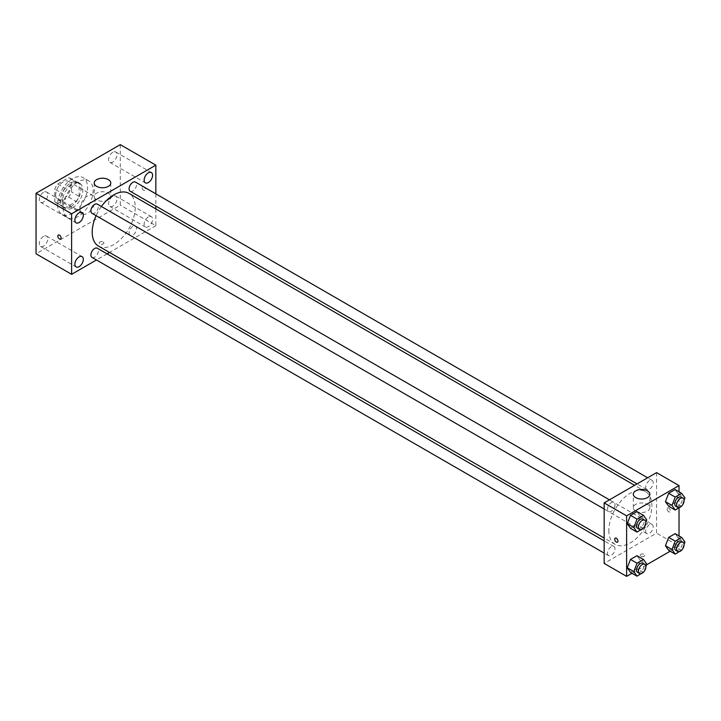 <?xml version="1.0" encoding="UTF-8"?>
<svg xmlns="http://www.w3.org/2000/svg" width="721" height="721" viewBox="0 0 721 721"><rect width="100%" height="100%" fill="white"/><g stroke="black" fill="none" stroke-linecap="round" stroke-linejoin="round"><path stroke-width="0.54" stroke-dasharray="3.6 2.7" d="M80.04 208.928A10.59 6.11 120 0 0 82.23 213.776A10.59 6.11 120 0 0 92.82 207.666A10.59 6.11 120 0 0 92.82 195.436A10.59 6.11 120 0 0 84.663 198.275A10.59 6.11 120 0 0 80.04 208.928M55.706 194.886A10.59 6.11 120 0 0 57.896 199.726A10.59 6.11 120 0 0 68.486 193.616A10.59 6.11 120 0 0 68.486 181.395A10.59 6.11 120 0 0 60.33 184.225A10.59 6.11 120 0 0 55.706 194.886M57.698 184.008L68.684 177.663A14.222 8.21 120 0 1 70.297 178.249A14.222 8.21 120 0 1 71.613 179.358L71.613 192.038A14.222 8.21 120 0 1 68.684 197.112L57.698 203.457A14.222 8.21 120 0 1 56.085 202.871A14.222 8.21 120 0 1 54.769 201.763L54.769 189.082A14.222 8.21 120 0 1 57.698 184.008L65.187 188.325L76.174 181.989L68.684 177.663M68.684 197.112L76.174 201.438L65.187 207.783L57.698 203.457M54.769 201.763L62.258 206.089L62.258 193.408L54.769 189.082M62.258 206.089A14.222 8.21 120 0 0 63.565 207.197A14.222 8.21 120 0 0 65.187 207.783M76.174 201.438A14.222 8.21 120 0 0 79.103 196.364L71.613 192.038M76.174 181.989A14.222 8.21 120 0 1 77.787 182.566A14.222 8.21 120 0 1 79.103 183.675L79.103 196.364M65.187 188.325A14.222 8.21 120 0 0 62.258 193.408M70.676 206.774A14.555 8.409 -60 0 1 63.403 207.495A14.555 8.409 -60 0 1 63.403 190.677A14.555 8.409 -60 0 1 77.958 182.278A14.555 8.409 -60 0 1 80.193 193.94A14.555 8.409 -60 0 1 70.676 206.774M72.551 207.855A14.555 8.409 120 0 0 82.059 195.021A14.555 8.409 120 0 0 79.833 183.359A14.555 8.409 120 0 0 68.612 187.253A14.555 8.409 120 0 0 62.258 201.907A14.555 8.409 120 0 0 65.269 208.576A14.555 8.409 120 0 0 72.551 207.855M79.103 183.675L71.613 179.358M57.572 204.611A21.179 12.23 120 0 0 61.961 214.308A21.179 12.23 120 0 0 83.14 202.078A21.179 12.23 120 0 0 83.14 177.627A21.179 12.23 120 0 0 66.819 183.296A21.179 12.23 120 0 0 57.572 204.611M63.196 207.855A21.179 12.23 120 0 0 67.576 217.544A21.179 12.23 120 0 0 88.755 205.323A21.179 12.23 120 0 0 88.755 180.863A21.179 12.23 120 0 0 72.433 186.541A21.179 12.23 120 0 0 63.196 207.855M112.791 152.302A5.957 3.443 120 0 0 108.898 157.557A5.957 3.443 120 0 0 109.817 162.333A5.957 3.443 120 0 0 115.775 158.89A5.957 3.443 120 0 0 115.775 152.005A5.957 3.443 120 0 0 112.791 152.302M43.539 192.282A5.957 3.443 120 0 0 39.646 197.536A5.957 3.443 120 0 0 40.556 202.313A5.957 3.443 120 0 0 46.523 198.87A5.957 3.443 120 0 0 46.523 191.993A5.957 3.443 120 0 0 43.539 192.282M43.539 236.38A5.957 3.443 120 0 0 39.646 241.634A5.957 3.443 120 0 0 40.556 246.411A5.957 3.443 120 0 0 46.523 242.968A5.957 3.443 120 0 0 46.523 236.082A5.957 3.443 120 0 0 43.539 236.38M112.791 196.391A5.957 3.443 120 0 0 108.898 201.646A5.957 3.443 120 0 0 109.817 206.422A5.957 3.443 120 0 0 115.775 202.98A5.957 3.443 120 0 0 115.775 196.094A5.957 3.443 120 0 0 112.791 196.391M120.281 144.633L120.281 205.152L36.05 253.783M148.364 216.922A5.957 3.443 120 0 0 144.47 222.176A5.957 3.443 120 0 0 145.381 226.953A5.957 3.443 120 0 0 151.338 223.51A5.957 3.443 120 0 0 151.338 216.633A5.957 3.443 120 0 0 148.364 216.922M108.348 199.879A8.273 4.777 180 0 1 99.336 200.916A8.273 4.777 180 0 1 94.226 196.5A8.273 4.777 180 0 1 102.499 191.723A8.273 4.777 180 0 1 110.773 196.5A8.273 4.777 180 0 1 108.348 199.879M155.844 208.901L155.844 225.682L120.281 205.152M155.844 225.682L109.493 252.449M107.05 253.855L96.461 259.975M103.202 242.031A2.316 1.334 180 0 1 103.878 242.977A2.316 1.334 180 0 1 101.562 244.311A2.316 1.334 180 0 1 99.246 242.977A2.316 1.334 180 0 1 100.679 241.742A2.316 1.334 180 0 1 103.202 242.031A2.316 1.334 180 0 1 103.878 242.977A2.316 1.334 180 0 1 101.562 244.311A2.316 1.334 180 0 1 99.246 242.977A2.316 1.334 180 0 1 100.679 241.733A2.316 1.334 180 0 1 103.202 242.031M58.293 235.028L58.293 235.028A2.316 1.334 60 0 1 60.077 235.641A2.316 1.334 60 0 1 61.087 237.975A2.316 1.334 60 0 1 60.609 239.039L60.609 239.039M155.844 193.85L155.844 206.08M142.046 187.451A2.316 1.334 -120 0 0 143.055 189.785A2.316 1.334 -120 0 0 144.84 190.407A2.316 1.334 -120 0 0 144.84 187.73A2.316 1.334 -120 0 0 142.524 186.397A2.316 1.334 -120 0 0 142.046 187.451A2.316 1.334 -120 0 0 143.055 189.785A2.316 1.334 -120 0 0 144.84 190.407A2.316 1.334 -120 0 0 144.84 187.73A2.316 1.334 -120 0 0 142.524 186.397A2.316 1.334 -120 0 0 142.037 187.451M130.177 191.254A5.29 3.055 120 0 0 135.467 188.199A5.29 3.055 120 0 0 135.467 182.089M91.991 257.397A5.29 3.055 120 0 0 97.29 254.333A5.29 3.055 120 0 0 97.29 248.222M129.077 232.928A5.29 3.055 120 0 0 130.177 235.343A5.29 3.055 120 0 0 135.467 232.288A5.29 3.055 120 0 0 135.467 226.178A5.29 3.055 120 0 0 131.393 227.593A5.29 3.055 120 0 0 129.077 232.928M91.991 213.299A5.29 3.055 120 0 0 96.073 211.884A5.29 3.055 120 0 0 98.38 206.557A5.29 3.055 120 0 0 97.29 204.133M98.507 246.104A30.444 17.574 120 0 0 128.951 228.53A30.444 17.574 120 0 0 128.951 193.372M101.391 206.503A30.444 17.574 120 0 0 96.091 215.669M608.83 530.44A30.444 17.574 120 0 0 615.139 544.373A30.444 17.574 120 0 0 645.583 526.799A30.444 17.574 120 0 0 645.583 491.65A30.444 17.574 120 0 0 622.124 499.806A30.444 17.574 120 0 0 608.83 530.44M615.013 504.826A5.29 3.055 -60 0 1 612.697 510.153A5.29 3.055 -60 0 1 608.623 511.577A5.29 3.055 -60 0 1 608.623 505.457A5.29 3.055 -60 0 1 613.913 502.402A5.29 3.055 -60 0 1 615.013 504.826M645.71 531.197A5.29 3.055 120 0 0 646.809 533.621A5.29 3.055 120 0 0 652.099 530.566A5.29 3.055 120 0 0 652.099 524.446A5.29 3.055 120 0 0 648.017 525.87A5.29 3.055 120 0 0 645.71 531.197M607.524 553.241A5.29 3.055 120 0 0 608.623 555.666A5.29 3.055 120 0 0 613.913 552.61A5.29 3.055 120 0 0 613.913 546.5A5.29 3.055 120 0 0 609.831 547.915A5.29 3.055 120 0 0 607.524 553.241M645.71 487.108A5.29 3.055 120 0 0 646.809 489.523A5.29 3.055 120 0 0 652.099 486.468A5.29 3.055 120 0 0 652.099 480.357A5.29 3.055 120 0 0 648.017 481.772A5.29 3.055 120 0 0 645.71 487.108M656.57 472.625L656.57 533.143L604.153 563.398M679.029 535.883L679.029 546.112L656.57 533.143M679.029 546.112L670.169 551.223M646.44 564.922L631.984 573.267M640.888 556.242A2.316 1.334 0 0 0 643.411 556.531A2.316 1.334 0 0 0 644.844 555.296A2.316 1.334 0 0 0 642.528 553.962A2.316 1.334 0 0 0 640.212 555.296A2.316 1.334 0 0 0 640.888 556.242A2.316 1.334 0 0 0 643.411 556.531A2.316 1.334 0 0 0 644.844 555.296A2.316 1.334 0 0 0 642.528 553.953A2.316 1.334 0 0 0 640.212 555.296A2.316 1.334 0 0 0 640.888 556.242M678.398 494.164L675.153 489.55L678.398 494.164L675.153 502.519L668.673 506.268L675.153 502.519L678.398 494.164L684.95 497.95M640.212 560.307L636.967 555.693L640.212 560.307L636.967 568.662L630.487 572.402L636.967 568.662L640.212 560.307L646.764 564.092M679.029 491.785L679.029 507.854M678.398 538.263L675.153 533.648L678.398 538.263L675.153 546.617L668.673 550.357L675.153 546.617L678.398 538.263L684.95 542.039M640.212 516.209L636.967 511.604L640.212 516.209L636.967 524.573L630.487 528.313L636.967 524.573L640.212 516.209L646.764 519.994M667.096 508.963A2.316 1.334 -120 0 0 668.106 511.288A2.316 1.334 -120 0 0 669.89 511.91A2.316 1.334 -120 0 0 669.89 509.233A2.316 1.334 -120 0 0 667.574 507.899A2.316 1.334 -120 0 0 667.096 508.963A2.316 1.334 -120 0 0 668.106 511.297A2.316 1.334 -120 0 0 669.89 511.91A2.316 1.334 -120 0 0 669.89 509.242A2.316 1.334 -120 0 0 667.574 507.899A2.316 1.334 -120 0 0 667.096 508.963M615.166 538.163L615.166 538.163A2.316 1.334 60 0 1 616.951 538.776A2.316 1.334 60 0 1 617.96 541.111A2.316 1.334 60 0 1 617.482 542.174L617.482 542.174M635.742 511.117A8.273 4.777 180 0 1 633.317 507.737A8.273 4.777 180 0 1 641.591 502.961A8.273 4.777 180 0 1 649.864 507.737A8.273 4.777 180 0 1 644.754 512.153A8.273 4.777 180 0 1 635.742 511.117M645.881 522.274L643.718 527.835M637.634 528.322A5.29 3.055 120 0 0 642.925 525.267A5.29 3.055 120 0 0 642.925 519.156M643.52 528.349L636.967 524.573M684.067 500.23L681.904 505.791M675.82 506.277A5.29 3.055 120 0 0 681.111 503.222A5.29 3.055 120 0 0 681.111 497.111M681.706 506.304L675.153 502.519M645.881 566.364L643.718 571.933M637.634 572.42A5.29 3.055 120 0 0 642.925 569.365A5.29 3.055 120 0 0 642.925 563.245M643.52 572.447L636.967 568.662M684.067 544.319L681.904 549.889M675.82 550.375A5.29 3.055 120 0 0 681.111 547.311A5.29 3.055 120 0 0 681.111 541.201M681.706 550.402L675.153 546.617M57.896 199.726L82.23 213.776M68.486 181.395L92.82 195.436M79.833 183.359L77.958 182.278M65.269 208.576L63.403 207.495M77.787 182.566L70.297 178.249M63.565 207.197L56.085 202.871M88.755 180.863L83.14 177.627M67.576 217.544L61.961 214.308M109.817 162.333L145.381 182.864M115.775 152.005L151.338 172.535M40.556 202.313L76.12 222.852M46.523 191.993L82.086 212.524M40.556 246.411L76.12 266.941M46.523 236.082L82.086 256.613M109.817 206.422L145.381 226.953M115.775 196.094L151.338 216.633M94.226 182.999L94.226 196.5M110.773 182.999L110.773 196.5M645.583 491.65L634.597 485.305M615.139 544.373L604.153 538.037M604.153 508.999L608.623 511.577M609.452 499.824L613.913 502.402M652.099 524.446L135.467 226.178M646.809 533.621L130.177 235.343M613.913 546.5L604.153 540.858M608.623 555.666L604.153 553.088M652.099 480.357L647.629 477.78M646.809 489.523L637.049 483.89M649.864 507.737L649.864 494.236M633.317 507.737L633.317 494.236"/><path stroke-width="1.08" d="M96.461 259.975L71.613 274.313L36.05 253.783L36.05 193.264L120.281 144.633L155.844 165.163L155.844 193.85M148.364 172.833A5.957 3.443 120 0 0 144.47 178.087A5.957 3.443 120 0 0 145.381 182.864A5.957 3.443 120 0 0 151.338 179.421A5.957 3.443 120 0 0 151.338 172.535A5.957 3.443 120 0 0 148.364 172.833M79.103 212.821A5.957 3.443 120 0 0 75.209 218.075A5.957 3.443 120 0 0 76.12 222.852A5.957 3.443 120 0 0 82.086 219.409A5.957 3.443 120 0 0 82.086 212.524A5.957 3.443 120 0 0 79.103 212.821M79.103 256.91A5.957 3.443 120 0 0 75.209 262.165A5.957 3.443 120 0 0 76.12 266.941A5.957 3.443 120 0 0 82.086 263.498A5.957 3.443 120 0 0 82.086 256.613A5.957 3.443 120 0 0 79.103 256.91M71.613 274.313L71.613 213.795L36.05 193.264M71.613 213.795L155.844 165.163M108.348 186.369A8.273 4.777 180 0 1 99.336 187.406A8.273 4.777 180 0 1 94.226 182.999A8.273 4.777 180 0 1 102.499 178.222A8.273 4.777 180 0 1 110.773 182.999A8.273 4.777 180 0 1 108.348 186.369M109.493 252.449L107.05 253.855M61.087 237.975A2.316 1.334 60 0 1 60.609 239.039A2.316 1.334 60 0 1 58.293 237.696A2.316 1.334 60 0 1 58.293 235.028A2.316 1.334 60 0 1 60.077 235.641A2.316 1.334 60 0 1 61.087 237.975M60.609 239.039A2.316 1.334 60 0 1 58.293 237.696A2.316 1.334 60 0 1 58.293 235.028M155.844 206.08L155.844 208.901M647.629 477.78L135.467 182.089A5.29 3.055 120 0 0 132.826 182.35A5.29 3.055 120 0 0 129.077 188.83A5.29 3.055 120 0 0 130.177 191.254L637.049 483.89M604.153 540.858L97.29 248.222A5.29 3.055 120 0 0 94.64 248.484A5.29 3.055 120 0 0 90.891 254.973A5.29 3.055 120 0 0 91.991 257.397L604.153 553.088M609.452 499.824L97.29 204.133A5.29 3.055 120 0 0 94.64 204.394A5.29 3.055 120 0 0 91.179 209.054A5.29 3.055 120 0 0 91.991 213.299L604.153 508.999M96.091 215.669A30.444 17.574 120 0 0 92.207 232.171A30.444 17.574 120 0 0 98.507 246.104L604.153 538.037M634.597 485.305L128.951 193.372A30.444 17.574 120 0 0 101.391 206.503M631.984 573.267L626.612 576.367L604.153 563.398L604.153 502.879L656.57 472.625L679.029 485.593L679.029 491.785M670.169 551.223L646.44 564.922M668.673 506.268L665.429 501.654L668.673 493.299L675.153 489.55L668.673 493.299L665.429 501.654L668.673 506.268L675.226 510.044L671.981 505.439L675.226 497.084L681.706 493.335L684.95 497.95L684.067 500.23M630.487 572.402L627.243 567.797L630.487 559.433L636.967 555.693L630.487 559.433L627.243 567.797L630.487 572.402L637.04 576.187L633.795 571.573L637.04 563.218L643.52 559.478L646.764 564.092L645.881 566.364M679.029 507.854L679.029 535.883M626.612 576.367L626.612 515.848L679.029 485.593M668.673 550.357L665.429 545.743L668.673 537.388L675.153 533.648L668.673 537.388L665.429 545.743L668.673 550.357L675.226 554.143L671.981 549.528L675.226 541.174L681.706 537.433L684.95 542.039L684.067 544.319M630.487 528.313L627.243 523.698L630.487 515.344L636.967 511.604L630.487 515.344L627.243 523.698L630.487 528.313L637.04 532.098L633.795 527.484L637.04 519.129L643.52 515.38L646.764 519.994L645.881 522.274M626.612 515.848L604.153 502.879M635.742 497.616A8.273 4.777 180 0 1 633.317 494.236A8.273 4.777 180 0 1 641.591 489.46A8.273 4.777 180 0 1 649.864 494.236A8.273 4.777 180 0 1 644.754 498.653A8.273 4.777 180 0 1 635.742 497.616M617.96 541.111A2.316 1.334 60 0 1 617.482 542.174A2.316 1.334 60 0 1 615.166 540.831A2.316 1.334 60 0 1 615.166 538.163A2.316 1.334 60 0 1 616.951 538.776A2.316 1.334 60 0 1 617.96 541.111M617.482 542.174A2.316 1.334 60 0 1 615.166 540.831A2.316 1.334 60 0 1 615.166 538.163M643.718 527.835L637.04 532.098M644.799 520.238L642.925 519.156A5.29 3.055 120 0 0 638.851 520.571A5.29 3.055 120 0 0 636.535 525.897A5.29 3.055 120 0 0 637.634 528.322L639.509 529.403A5.29 3.055 120 0 0 644.799 526.348A5.29 3.055 120 0 0 644.799 520.238A5.29 3.055 120 0 0 640.717 521.653A5.29 3.055 120 0 0 638.409 526.979A5.29 3.055 120 0 0 639.509 529.403M633.795 527.484L627.243 523.698M637.04 519.129L630.487 515.344M643.52 515.38L636.967 511.604M681.904 505.791L675.226 510.044M682.985 498.184L681.111 497.111A5.29 3.055 120 0 0 677.037 498.526A5.29 3.055 120 0 0 674.721 503.853A5.29 3.055 120 0 0 675.82 506.277L677.686 507.359A5.29 3.055 120 0 0 682.985 504.303A5.29 3.055 120 0 0 682.985 498.184A5.29 3.055 120 0 0 678.903 499.608A5.29 3.055 120 0 0 676.595 504.934A5.29 3.055 120 0 0 677.686 507.359M671.981 505.439L665.429 501.654M675.226 497.084L668.673 493.299M681.706 493.335L675.153 489.55M643.718 571.933L637.04 576.187M644.799 564.327L642.925 563.245A5.29 3.055 120 0 0 638.851 564.669A5.29 3.055 120 0 0 636.535 569.996A5.29 3.055 120 0 0 637.634 572.42L639.509 573.501A5.29 3.055 120 0 0 644.799 570.437A5.29 3.055 120 0 0 644.799 564.327A5.29 3.055 120 0 0 640.717 565.742A5.29 3.055 120 0 0 638.409 571.077A5.29 3.055 120 0 0 639.509 573.501M633.795 571.573L627.243 567.797M637.04 563.218L630.487 559.433M643.52 559.478L636.967 555.693M681.904 549.889L675.226 554.143M682.985 542.282L681.111 541.201A5.29 3.055 120 0 0 677.037 542.616A5.29 3.055 120 0 0 674.721 547.951A5.29 3.055 120 0 0 675.82 550.375L677.686 551.448A5.29 3.055 120 0 0 682.985 548.393A5.29 3.055 120 0 0 682.985 542.282A5.29 3.055 120 0 0 678.903 543.697A5.29 3.055 120 0 0 676.595 549.023A5.29 3.055 120 0 0 677.686 551.448M671.981 549.528L665.429 545.743M675.226 541.174L668.673 537.388M681.706 537.433L675.153 533.648"/></g></svg>
